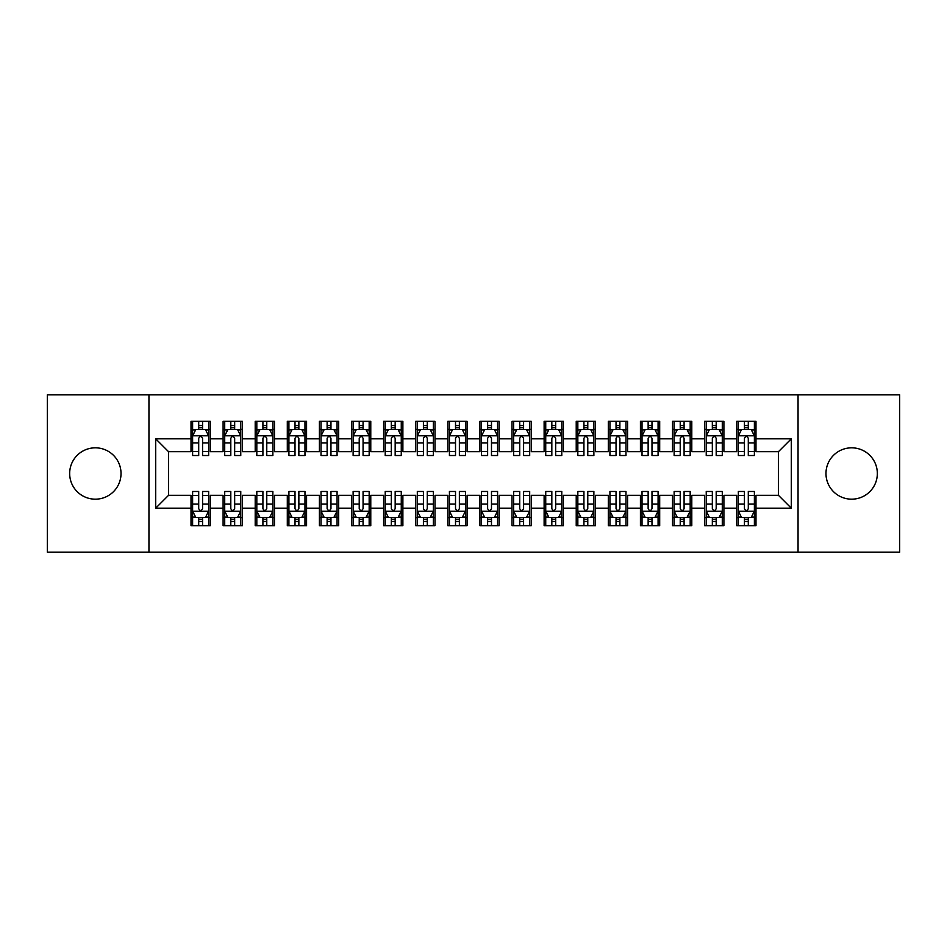 <?xml version="1.0" encoding="UTF-8"?>
<svg xmlns="http://www.w3.org/2000/svg" width="947" height="947" viewBox="0 0 947 947"><rect width="100%" height="100%" fill="white"/><g stroke="black" fill="none" stroke-linecap="round" stroke-linejoin="round"><path stroke-width="1.42" d="M851.661 447.824A25.676 25.676 0 0 0 825.973 473.5A25.676 25.676 0 0 0 851.661 499.176A25.676 25.676 0 0 0 877.336 473.5A25.676 25.676 0 0 0 851.661 447.824M95.339 447.824A25.676 25.676 0 0 0 69.664 473.5A25.676 25.676 0 0 0 95.339 499.176A25.676 25.676 0 0 0 121.027 473.5A25.676 25.676 0 0 0 95.339 447.824M798.049 552.148L899.65 552.148L899.65 394.852L798.049 394.852L798.049 552.148L148.951 552.148L148.951 394.852L47.35 394.852L47.35 552.148L148.951 552.148M798.049 394.852L148.951 394.852M155.699 508.172L155.699 438.828L191.01 438.828L191.01 451.672L168.53 451.672L168.53 495.328L155.699 508.172L191.01 508.172L191.01 525.668L210.27 525.668L210.27 508.172L223.101 508.172L223.101 525.668L242.373 525.668L242.373 508.172L255.205 508.172L255.205 525.668L274.464 525.668L274.464 508.172L287.308 508.172L287.308 525.668L306.568 525.668L306.568 508.172L319.411 508.172L319.411 525.668L338.671 525.668L338.671 508.172L351.515 508.172L351.515 525.668L370.774 525.668L370.774 508.172L383.618 508.172L383.618 525.668L402.877 525.668L402.877 508.172L415.721 508.172L415.721 525.668L434.981 525.668L434.981 508.172L447.824 508.172L447.824 525.668L467.084 525.668L467.084 508.172L479.916 508.172L479.916 525.668L499.176 525.668L499.176 508.172L512.019 508.172L512.019 525.668L531.279 525.668L531.279 508.172L544.123 508.172L544.123 525.668L563.382 525.668L563.382 508.172L576.226 508.172L576.226 525.668L595.485 525.668L595.485 508.172L608.329 508.172L608.329 525.668L627.589 525.668L627.589 508.172L640.432 508.172L640.432 525.668L659.692 525.668L659.692 508.172L672.536 508.172L672.536 525.668L691.795 525.668L691.795 508.172L704.627 508.172L704.627 525.668L723.899 525.668L723.899 508.172L736.73 508.172L736.73 525.668L755.99 525.668L755.99 495.328L778.47 495.328L778.47 451.672L755.99 451.672L755.99 438.828L791.301 438.828L791.301 508.172L755.99 508.172M755.99 438.828L755.99 421.332L736.73 421.332L736.73 438.828L723.899 438.828L723.899 421.332L704.627 421.332L704.627 438.828L691.795 438.828L691.795 421.332L672.536 421.332L672.536 438.828L659.692 438.828L659.692 421.332L640.432 421.332L640.432 438.828L627.589 438.828L627.589 421.332L608.329 421.332L608.329 438.828L595.485 438.828L595.485 421.332L576.226 421.332L576.226 438.828L563.382 438.828L563.382 421.332L544.123 421.332L544.123 438.828L531.279 438.828L531.279 421.332L512.019 421.332L512.019 438.828L499.176 438.828L499.176 421.332L479.916 421.332L479.916 438.828L467.084 438.828L467.084 421.332L447.824 421.332L447.824 438.828L434.981 438.828L434.981 421.332L415.721 421.332L415.721 438.828L402.877 438.828L402.877 421.332L383.618 421.332L383.618 438.828L370.774 438.828L370.774 421.332L351.515 421.332L351.515 438.828L338.671 438.828L338.671 421.332L319.411 421.332L319.411 438.828L306.568 438.828L306.568 421.332L287.308 421.332L287.308 438.828L274.464 438.828L274.464 421.332L255.205 421.332L255.205 438.828L242.373 438.828L242.373 421.332L223.101 421.332L223.101 438.828L210.27 438.828L210.27 421.332L191.01 421.332L191.01 438.828M723.899 508.172L723.899 495.328L736.73 495.328L736.73 508.172M791.301 438.828L778.47 451.672M691.795 508.172L691.795 495.328L704.627 495.328L704.627 508.172M736.73 438.828L736.73 451.672L723.899 451.672L723.899 438.828M659.692 508.172L659.692 495.328L672.536 495.328L672.536 508.172M704.627 438.828L704.627 451.672L691.795 451.672L691.795 438.828M627.589 508.172L627.589 495.328L640.432 495.328L640.432 508.172M672.536 438.828L672.536 451.672L659.692 451.672L659.692 438.828M595.485 508.172L595.485 495.328L608.329 495.328L608.329 508.172M640.432 438.828L640.432 451.672L627.589 451.672L627.589 438.828M563.382 508.172L563.382 495.328L576.226 495.328L576.226 508.172M608.329 438.828L608.329 451.672L595.485 451.672L595.485 438.828M531.279 508.172L531.279 495.328L544.123 495.328L544.123 508.172M576.226 438.828L576.226 451.672L563.382 451.672L563.382 438.828M499.176 508.172L499.176 495.328L512.019 495.328L512.019 508.172M544.123 438.828L544.123 451.672L531.279 451.672L531.279 438.828M467.084 508.172L467.084 495.328L479.916 495.328L479.916 508.172M512.019 438.828L512.019 451.672L499.176 451.672L499.176 438.828M434.981 508.172L434.981 495.328L447.824 495.328L447.824 508.172M479.916 438.828L479.916 451.672L467.084 451.672L467.084 438.828M402.877 508.172L402.877 495.328L415.721 495.328L415.721 508.172M447.824 438.828L447.824 451.672L434.981 451.672L434.981 438.828M370.774 508.172L370.774 495.328L383.618 495.328L383.618 508.172M415.721 438.828L415.721 451.672L402.877 451.672L402.877 438.828M338.671 508.172L338.671 495.328L351.515 495.328L351.515 508.172M383.618 438.828L383.618 451.672L370.774 451.672L370.774 438.828M306.568 508.172L306.568 495.328L319.411 495.328L319.411 508.172M351.515 438.828L351.515 451.672L338.671 451.672L338.671 438.828M274.464 508.172L274.464 495.328L287.308 495.328L287.308 508.172M319.411 438.828L319.411 451.672L306.568 451.672L306.568 438.828M242.373 508.172L242.373 495.328L255.205 495.328L255.205 508.172M287.308 438.828L287.308 451.672L274.464 451.672L274.464 438.828M210.27 508.172L210.27 495.328L223.101 495.328L223.101 508.172M255.205 438.828L255.205 451.672L242.373 451.672L242.373 438.828M168.53 495.328L191.01 495.328L191.01 508.172M223.101 438.828L223.101 451.672L210.27 451.672L210.27 438.828M736.73 429.358L738.34 429.358M744.437 429.358L748.296 429.358M754.392 429.358L755.99 429.358M704.627 429.358L706.237 429.358M712.333 429.358L716.192 429.358M722.289 429.358L723.899 429.358M672.536 429.358L674.134 429.358M680.23 429.358L684.089 429.358M690.185 429.358L691.795 429.358M640.432 429.358L642.03 429.358M648.139 429.358L651.986 429.358M658.082 429.358L659.692 429.358M608.329 429.358L609.927 429.358M616.035 429.358L619.883 429.358M625.979 429.358L627.589 429.358M576.226 429.358L577.836 429.358M583.932 429.358L587.779 429.358M593.876 429.358L595.485 429.358M544.123 429.358L545.732 429.358M551.829 429.358L555.676 429.358M561.784 429.358L563.382 429.358M512.019 429.358L513.629 429.358M519.725 429.358L523.584 429.358M529.681 429.358L531.279 429.358M479.916 429.358L481.526 429.358M487.622 429.358L491.481 429.358M497.577 429.358L499.176 429.358M447.824 429.358L449.423 429.358M455.519 429.358L459.378 429.358M465.474 429.358L467.084 429.358M415.721 429.358L417.319 429.358M423.416 429.358L427.275 429.358M433.371 429.358L434.981 429.358M383.618 429.358L385.216 429.358M391.324 429.358L395.171 429.358M401.268 429.358L402.877 429.358M351.515 429.358L353.124 429.358M359.221 429.358L363.068 429.358M369.164 429.358L370.774 429.358M319.411 429.358L321.021 429.358M327.117 429.358L330.965 429.358M337.073 429.358L338.671 429.358M287.308 429.358L288.918 429.358M295.014 429.358L298.861 429.358M304.97 429.358L306.568 429.358M255.205 429.358L256.815 429.358M262.911 429.358L266.77 429.358M272.866 429.358L274.464 429.358M223.101 429.358L224.711 429.358M230.808 429.358L234.667 429.358M240.763 429.358L242.373 429.358M191.01 429.358L192.608 429.358M198.704 429.358L202.563 429.358M208.66 429.358L210.27 429.358M191.01 517.642L192.608 517.642M198.704 517.642L202.563 517.642M208.66 517.642L210.27 517.642M223.101 517.642L224.711 517.642M230.808 517.642L234.667 517.642M240.763 517.642L242.373 517.642M255.205 517.642L256.815 517.642M262.911 517.642L266.77 517.642M272.866 517.642L274.464 517.642M287.308 517.642L288.918 517.642M295.014 517.642L298.861 517.642M304.97 517.642L306.568 517.642M319.411 517.642L321.021 517.642M327.117 517.642L330.965 517.642M337.073 517.642L338.671 517.642M351.515 517.642L353.124 517.642M359.221 517.642L363.068 517.642M369.164 517.642L370.774 517.642M383.618 517.642L385.216 517.642M391.324 517.642L395.171 517.642M401.268 517.642L402.877 517.642M415.721 517.642L417.319 517.642M423.416 517.642L427.275 517.642M433.371 517.642L434.981 517.642M447.824 517.642L449.423 517.642M455.519 517.642L459.378 517.642M465.474 517.642L467.084 517.642M479.916 517.642L481.526 517.642M487.622 517.642L491.481 517.642M497.577 517.642L499.176 517.642M512.019 517.642L513.629 517.642M519.725 517.642L523.584 517.642M529.681 517.642L531.279 517.642M544.123 517.642L545.732 517.642M551.829 517.642L555.676 517.642M561.784 517.642L563.382 517.642M576.226 517.642L577.836 517.642M583.932 517.642L587.779 517.642M593.876 517.642L595.485 517.642M608.329 517.642L609.927 517.642M616.035 517.642L619.883 517.642M625.979 517.642L627.589 517.642M640.432 517.642L642.03 517.642M648.139 517.642L651.986 517.642M658.082 517.642L659.692 517.642M672.536 517.642L674.134 517.642M680.23 517.642L684.089 517.642M690.185 517.642L691.795 517.642M704.627 517.642L706.237 517.642M712.333 517.642L716.192 517.642M722.289 517.642L723.899 517.642M736.73 517.642L738.34 517.642M744.437 517.642L748.296 517.642M754.392 517.642L755.99 517.642M155.699 438.828L168.53 451.672M778.47 495.328L791.301 508.172M202.563 425.511L198.704 425.511M208.66 451.494L202.563 451.494L202.563 455.519L208.66 455.519L208.66 435.94L205.452 429.524L195.816 429.524L192.608 435.94L192.608 455.519L198.704 455.519L198.704 451.494L192.608 451.494M192.608 435.94L192.608 421.332M208.66 435.94L208.66 421.332M198.704 429.524L198.704 421.332M202.563 421.332L202.563 429.524M202.563 451.494L202.563 438.354C201.285 435.88 199.995 435.88 198.704 438.354L198.704 451.494M198.704 521.489L202.563 521.489M192.608 495.506L198.704 495.506L198.704 491.481L192.608 491.481L192.608 511.06L195.816 517.476L205.452 517.476L208.66 511.06L208.66 491.481L202.563 491.481L202.563 495.506L208.66 495.506M208.66 511.06L208.66 525.668M192.608 511.06L192.608 525.668M202.563 517.476L202.563 525.668M198.704 525.668L198.704 517.476M198.704 495.506L198.704 508.646C199.995 511.12 201.273 511.12 202.563 508.646L202.563 495.506M234.667 425.511L230.808 425.511M240.763 451.494L234.667 451.494L234.667 455.519L240.763 455.519L240.763 435.94L237.555 429.524L227.919 429.524L224.711 435.94L224.711 455.519L230.808 455.519L230.808 451.494L224.711 451.494M224.711 435.94L224.711 421.332M240.763 435.94L240.763 421.332M230.808 429.524L230.808 421.332M234.667 421.332L234.667 429.524M234.667 451.494L234.667 438.354C233.376 435.88 232.098 435.88 230.808 438.354L230.808 451.494M266.77 425.511L262.911 425.511M272.866 451.494L266.77 451.494L266.77 455.519L272.866 455.519L272.866 435.94L269.658 429.524L260.023 429.524L256.815 435.94L256.815 455.519L262.911 455.519L262.911 451.494L256.815 451.494M256.815 435.94L256.815 421.332M272.866 435.94L272.866 421.332M262.911 429.524L262.911 421.332M266.77 421.332L266.77 429.524M266.77 451.494L266.77 438.354C265.48 435.88 264.201 435.88 262.911 438.354L262.911 451.494M230.808 521.489L234.667 521.489M224.711 495.506L230.808 495.506L230.808 491.481L224.711 491.481L224.711 511.06L227.919 517.476L237.555 517.476L240.763 511.06L240.763 491.481L234.667 491.481L234.667 495.506L240.763 495.506M240.763 511.06L240.763 525.668M224.711 511.06L224.711 525.668M234.667 517.476L234.667 525.668M230.808 525.668L230.808 517.476M230.808 495.506L230.808 508.646C232.098 511.12 233.376 511.12 234.667 508.646L234.667 495.506M262.911 521.489L266.77 521.489M256.815 495.506L262.911 495.506L262.911 491.481L256.815 491.481L256.815 511.06L260.023 517.476L269.658 517.476L272.866 511.06L272.866 491.481L266.77 491.481L266.77 495.506L272.866 495.506M272.866 511.06L272.866 525.668M256.815 511.06L256.815 525.668M266.77 517.476L266.77 525.668M262.911 525.668L262.911 517.476M262.911 495.506L262.911 508.646C264.189 511.12 265.48 511.12 266.77 508.646L266.77 495.506M298.861 425.511L295.014 425.511M304.97 451.494L298.861 451.494L298.861 455.519L304.97 455.519L304.97 435.94L301.762 429.524L292.126 429.524L288.918 435.94L288.918 455.519L295.014 455.519L295.014 451.494L288.918 451.494M288.918 435.94L288.918 421.332M304.97 435.94L304.97 421.332M295.014 429.524L295.014 421.332M298.861 421.332L298.861 429.524M298.861 451.494L298.861 438.354C297.583 435.88 296.304 435.88 295.014 438.354L295.014 451.494M330.965 425.511L327.117 425.511M337.073 451.494L330.965 451.494L330.965 455.519L337.073 455.519L337.073 435.94L333.853 429.524L324.229 429.524L321.021 435.94L321.021 455.519L327.117 455.519L327.117 451.494L321.021 451.494M321.021 435.94L321.021 421.332M337.073 435.94L337.073 421.332M327.117 429.524L327.117 421.332M330.965 421.332L330.965 429.524M330.965 451.494L330.965 438.354C329.686 435.88 328.408 435.88 327.117 438.354L327.117 451.494M295.014 521.489L298.861 521.489M288.918 495.506L295.014 495.506L295.014 491.481L288.918 491.481L288.918 511.06L292.126 517.476L301.762 517.476L304.97 511.06L304.97 491.481L298.861 491.481L298.861 495.506L304.97 495.506M304.97 511.06L304.97 525.668M288.918 511.06L288.918 525.668M298.861 517.476L298.861 525.668M295.014 525.668L295.014 517.476M295.014 495.506L295.014 508.646C296.293 511.12 297.583 511.12 298.861 508.646L298.861 495.506M327.117 521.489L330.965 521.489M321.021 495.506L327.117 495.506L327.117 491.481L321.021 491.481L321.021 511.06L324.229 517.476L333.853 517.476L337.073 511.06L337.073 491.481L330.965 491.481L330.965 495.506L337.073 495.506M337.073 511.06L337.073 525.668M321.021 511.06L321.021 525.668M330.965 517.476L330.965 525.668M327.117 525.668L327.117 517.476M327.117 495.506L327.117 508.646C328.396 511.12 329.686 511.12 330.965 508.646L330.965 495.506M363.068 425.511L359.221 425.511M369.164 451.494L363.068 451.494L363.068 455.519L369.164 455.519L369.164 435.94L365.956 429.524L356.332 429.524L353.124 435.94L353.124 455.519L359.221 455.519L359.221 451.494L353.124 451.494M353.124 435.94L353.124 421.332M369.164 435.94L369.164 421.332M359.221 429.524L359.221 421.332M363.068 421.332L363.068 429.524M363.068 451.494L363.068 438.354C361.79 435.88 360.499 435.88 359.221 438.354L359.221 451.494M359.221 521.489L363.068 521.489M353.124 495.506L359.221 495.506L359.221 491.481L353.124 491.481L353.124 511.06L356.332 517.476L365.956 517.476L369.164 511.06L369.164 491.481L363.068 491.481L363.068 495.506L369.164 495.506M369.164 511.06L369.164 525.668M353.124 511.06L353.124 525.668M363.068 517.476L363.068 525.668M359.221 525.668L359.221 517.476M359.221 495.506L359.221 508.646C360.499 511.12 361.79 511.12 363.068 508.646L363.068 495.506M395.171 425.511L391.324 425.511M401.268 451.494L395.171 451.494L395.171 455.519L401.268 455.519L401.268 435.94L398.06 429.524L388.436 429.524L385.216 435.94L385.216 455.519L391.324 455.519L391.324 451.494L385.216 451.494M385.216 435.94L385.216 421.332M401.268 435.94L401.268 421.332M391.324 429.524L391.324 421.332M395.171 421.332L395.171 429.524M395.171 451.494L395.171 438.354C393.893 435.88 392.603 435.88 391.324 438.354L391.324 451.494M391.324 521.489L395.171 521.489M385.216 495.506L391.324 495.506L391.324 491.481L385.216 491.481L385.216 511.06L388.436 517.476L398.06 517.476L401.268 511.06L401.268 491.481L395.171 491.481L395.171 495.506L401.268 495.506M401.268 511.06L401.268 525.668M385.216 511.06L385.216 525.668M395.171 517.476L395.171 525.668M391.324 525.668L391.324 517.476M391.324 495.506L391.324 508.646C392.603 511.12 393.881 511.12 395.171 508.646L395.171 495.506M427.275 425.511L423.416 425.511M433.371 451.494L427.275 451.494L427.275 455.519L433.371 455.519L433.371 435.94L430.163 429.524L420.527 429.524L417.319 435.94L417.319 455.519L423.416 455.519L423.416 451.494L417.319 451.494M417.319 435.94L417.319 421.332M433.371 435.94L433.371 421.332M423.416 429.524L423.416 421.332M427.275 421.332L427.275 429.524M427.275 451.494L427.275 438.354C425.996 435.88 424.706 435.88 423.416 438.354L423.416 451.494M423.416 521.489L427.275 521.489M417.319 495.506L423.416 495.506L423.416 491.481L417.319 491.481L417.319 511.06L420.527 517.476L430.163 517.476L433.371 511.06L433.371 491.481L427.275 491.481L427.275 495.506L433.371 495.506M433.371 511.06L433.371 525.668M417.319 511.06L417.319 525.668M427.275 517.476L427.275 525.668M423.416 525.668L423.416 517.476M423.416 495.506L423.416 508.646C424.706 511.12 425.984 511.12 427.275 508.646L427.275 495.506M459.378 425.511L455.519 425.511M465.474 451.494L459.378 451.494L459.378 455.519L465.474 455.519L465.474 435.94L462.266 429.524L452.63 429.524L449.423 435.94L449.423 455.519L455.519 455.519L455.519 451.494L449.423 451.494M449.423 435.94L449.423 421.332M465.474 435.94L465.474 421.332M455.519 429.524L455.519 421.332M459.378 421.332L459.378 429.524M459.378 451.494L459.378 438.354C458.088 435.88 456.809 435.88 455.519 438.354L455.519 451.494M455.519 521.489L459.378 521.489M449.423 495.506L455.519 495.506L455.519 491.481L449.423 491.481L449.423 511.06L452.63 517.476L462.266 517.476L465.474 511.06L465.474 491.481L459.378 491.481L459.378 495.506L465.474 495.506M465.474 511.06L465.474 525.668M449.423 511.06L449.423 525.668M459.378 517.476L459.378 525.668M455.519 525.668L455.519 517.476M455.519 495.506L455.519 508.646C456.809 511.12 458.088 511.12 459.378 508.646L459.378 495.506M491.481 425.511L487.622 425.511M497.577 451.494L491.481 451.494L491.481 455.519L497.577 455.519L497.577 435.94L494.37 429.524L484.734 429.524L481.526 435.94L481.526 455.519L487.622 455.519L487.622 451.494L481.526 451.494M481.526 435.94L481.526 421.332M497.577 435.94L497.577 421.332M487.622 429.524L487.622 421.332M491.481 421.332L491.481 429.524M491.481 451.494L491.481 438.354C490.191 435.88 488.912 435.88 487.622 438.354L487.622 451.494M487.622 521.489L491.481 521.489M481.526 495.506L487.622 495.506L487.622 491.481L481.526 491.481L481.526 511.06L484.734 517.476L494.37 517.476L497.577 511.06L497.577 491.481L491.481 491.481L491.481 495.506L497.577 495.506M497.577 511.06L497.577 525.668M481.526 511.06L481.526 525.668M491.481 517.476L491.481 525.668M487.622 525.668L487.622 517.476M487.622 495.506L487.622 508.646C488.912 511.12 490.191 511.12 491.481 508.646L491.481 495.506M523.584 425.511L519.725 425.511M529.681 451.494L523.584 451.494L523.584 455.519L529.681 455.519L529.681 435.94L526.473 429.524L516.837 429.524L513.629 435.94L513.629 455.519L519.725 455.519L519.725 451.494L513.629 451.494M513.629 435.94L513.629 421.332M529.681 435.94L529.681 421.332M519.725 429.524L519.725 421.332M523.584 421.332L523.584 429.524M523.584 451.494L523.584 438.354C522.294 435.88 521.016 435.88 519.725 438.354L519.725 451.494M519.725 521.489L523.584 521.489M513.629 495.506L519.725 495.506L519.725 491.481L513.629 491.481L513.629 511.06L516.837 517.476L526.473 517.476L529.681 511.06L529.681 491.481L523.584 491.481L523.584 495.506L529.681 495.506M529.681 511.06L529.681 525.668M513.629 511.06L513.629 525.668M523.584 517.476L523.584 525.668M519.725 525.668L519.725 517.476M519.725 495.506L519.725 508.646C521.004 511.12 522.294 511.12 523.584 508.646L523.584 495.506M555.676 425.511L551.829 425.511M561.784 451.494L555.676 451.494L555.676 455.519L561.784 455.519L561.784 435.94L558.564 429.524L548.94 429.524L545.732 435.94L545.732 455.519L551.829 455.519L551.829 451.494L545.732 451.494M545.732 435.94L545.732 421.332M561.784 435.94L561.784 421.332M551.829 429.524L551.829 421.332M555.676 421.332L555.676 429.524M555.676 451.494L555.676 438.354C554.397 435.88 553.119 435.88 551.829 438.354L551.829 451.494M551.829 521.489L555.676 521.489M545.732 495.506L551.829 495.506L551.829 491.481L545.732 491.481L545.732 511.06L548.94 517.476L558.564 517.476L561.784 511.06L561.784 491.481L555.676 491.481L555.676 495.506L561.784 495.506M561.784 511.06L561.784 525.668M545.732 511.06L545.732 525.668M555.676 517.476L555.676 525.668M551.829 525.668L551.829 517.476M551.829 495.506L551.829 508.646C553.107 511.12 554.397 511.12 555.676 508.646L555.676 495.506M587.779 425.511L583.932 425.511M593.876 451.494L587.779 451.494L587.779 455.519L593.876 455.519L593.876 435.94L590.668 429.524L581.044 429.524L577.836 435.94L577.836 455.519L583.932 455.519L583.932 451.494L577.836 451.494M577.836 435.94L577.836 421.332M593.876 435.94L593.876 421.332M583.932 429.524L583.932 421.332M587.779 421.332L587.779 429.524M587.779 451.494L587.779 438.354C586.501 435.88 585.21 435.88 583.932 438.354L583.932 451.494M583.932 521.489L587.779 521.489M577.836 495.506L583.932 495.506L583.932 491.481L577.836 491.481L577.836 511.06L581.044 517.476L590.668 517.476L593.876 511.06L593.876 491.481L587.779 491.481L587.779 495.506L593.876 495.506M593.876 511.06L593.876 525.668M577.836 511.06L577.836 525.668M587.779 517.476L587.779 525.668M583.932 525.668L583.932 517.476M583.932 495.506L583.932 508.646C585.21 511.12 586.501 511.12 587.779 508.646L587.779 495.506M619.883 425.511L616.035 425.511M625.979 451.494L619.883 451.494L619.883 455.519L625.979 455.519L625.979 435.94L622.771 429.524L613.147 429.524L609.927 435.94L609.927 455.519L616.035 455.519L616.035 451.494L609.927 451.494M609.927 435.94L609.927 421.332M625.979 435.94L625.979 421.332M616.035 429.524L616.035 421.332M619.883 421.332L619.883 429.524M619.883 451.494L619.883 438.354C618.604 435.88 617.314 435.88 616.035 438.354L616.035 451.494M616.035 521.489L619.883 521.489M609.927 495.506L616.035 495.506L616.035 491.481L609.927 491.481L609.927 511.06L613.147 517.476L622.771 517.476L625.979 511.06L625.979 491.481L619.883 491.481L619.883 495.506L625.979 495.506M625.979 511.06L625.979 525.668M609.927 511.06L609.927 525.668M619.883 517.476L619.883 525.668M616.035 525.668L616.035 517.476M616.035 495.506L616.035 508.646C617.314 511.12 618.592 511.12 619.883 508.646L619.883 495.506M651.986 425.511L648.139 425.511M658.082 451.494L651.986 451.494L651.986 455.519L658.082 455.519L658.082 435.94L654.874 429.524L645.238 429.524L642.03 435.94L642.03 455.519L648.139 455.519L648.139 451.494L642.03 451.494M642.03 435.94L642.03 421.332M658.082 435.94L658.082 421.332M648.139 429.524L648.139 421.332M651.986 421.332L651.986 429.524M651.986 451.494L651.986 438.354C650.707 435.88 649.417 435.88 648.139 438.354L648.139 451.494M648.139 521.489L651.986 521.489M642.03 495.506L648.139 495.506L648.139 491.481L642.03 491.481L642.03 511.06L645.238 517.476L654.874 517.476L658.082 511.06L658.082 491.481L651.986 491.481L651.986 495.506L658.082 495.506M658.082 511.06L658.082 525.668M642.03 511.06L642.03 525.668M651.986 517.476L651.986 525.668M648.139 525.668L648.139 517.476M648.139 495.506L648.139 508.646C649.417 511.12 650.696 511.12 651.986 508.646L651.986 495.506M684.089 425.511L680.23 425.511M690.185 451.494L684.089 451.494L684.089 455.519L690.185 455.519L690.185 435.94L686.977 429.524L677.342 429.524L674.134 435.94L674.134 455.519L680.23 455.519L680.23 451.494L674.134 451.494M674.134 435.94L674.134 421.332M690.185 435.94L690.185 421.332M680.23 429.524L680.23 421.332M684.089 421.332L684.089 429.524M684.089 451.494L684.089 438.354C682.811 435.88 681.52 435.88 680.23 438.354L680.23 451.494M680.23 521.489L684.089 521.489M674.134 495.506L680.23 495.506L680.23 491.481L674.134 491.481L674.134 511.06L677.342 517.476L686.977 517.476L690.185 511.06L690.185 491.481L684.089 491.481L684.089 495.506L690.185 495.506M690.185 511.06L690.185 525.668M674.134 511.06L674.134 525.668M684.089 517.476L684.089 525.668M680.23 525.668L680.23 517.476M680.23 495.506L680.23 508.646C681.52 511.12 682.799 511.12 684.089 508.646L684.089 495.506M716.192 425.511L712.333 425.511M722.289 451.494L716.192 451.494L716.192 455.519L722.289 455.519L722.289 435.94L719.081 429.524L709.445 429.524L706.237 435.94L706.237 455.519L712.333 455.519L712.333 451.494L706.237 451.494M706.237 435.94L706.237 421.332M722.289 435.94L722.289 421.332M712.333 429.524L712.333 421.332M716.192 421.332L716.192 429.524M716.192 451.494L716.192 438.354C714.902 435.88 713.624 435.88 712.333 438.354L712.333 451.494M712.333 521.489L716.192 521.489M706.237 495.506L712.333 495.506L712.333 491.481L706.237 491.481L706.237 511.06L709.445 517.476L719.081 517.476L722.289 511.06L722.289 491.481L716.192 491.481L716.192 495.506L722.289 495.506M722.289 511.06L722.289 525.668M706.237 511.06L706.237 525.668M716.192 517.476L716.192 525.668M712.333 525.668L712.333 517.476M712.333 495.506L712.333 508.646C713.624 511.12 714.902 511.12 716.192 508.646L716.192 495.506M748.296 425.511L744.437 425.511M754.392 451.494L748.296 451.494L748.296 455.519L754.392 455.519L754.392 435.94L751.184 429.524L741.548 429.524L738.34 435.94L738.34 455.519L744.437 455.519L744.437 451.494L738.34 451.494M738.34 435.94L738.34 421.332M754.392 435.94L754.392 421.332M744.437 429.524L744.437 421.332M748.296 421.332L748.296 429.524M748.296 451.494L748.296 438.354C747.005 435.88 745.727 435.88 744.437 438.354L744.437 451.494M744.437 521.489L748.296 521.489M738.34 495.506L744.437 495.506L744.437 491.481L738.34 491.481L738.34 511.06L741.548 517.476L751.184 517.476L754.392 511.06L754.392 491.481L748.296 491.481L748.296 495.506L754.392 495.506M754.392 511.06L754.392 525.668M738.34 511.06L738.34 525.668M748.296 517.476L748.296 525.668M744.437 525.668L744.437 517.476M744.437 495.506L744.437 508.646C745.715 511.12 747.005 511.12 748.296 508.646L748.296 495.506M208.577 435.786L192.691 435.786M192.608 429.902L195.627 429.902M205.641 429.902L208.66 429.902M198.704 442.888L192.608 442.888M208.66 442.888L202.563 442.888M202.563 427.547L198.704 427.547M192.691 511.214L208.577 511.214M208.66 517.098L205.641 517.098M195.627 517.098L192.608 517.098M202.563 504.112L208.66 504.112M192.608 504.112L198.704 504.112M198.704 519.453L202.563 519.453M240.68 435.786L224.794 435.786M224.711 429.902L227.73 429.902M237.744 429.902L240.763 429.902M230.808 442.888L224.711 442.888M240.763 442.888L234.667 442.888M234.667 427.547L230.808 427.547M272.783 435.786L256.897 435.786M256.815 429.902L259.833 429.902M269.848 429.902L272.866 429.902M262.911 442.888L256.815 442.888M272.866 442.888L266.77 442.888M266.77 427.547L262.911 427.547M224.794 511.214L240.68 511.214M240.763 517.098L237.744 517.098M227.73 517.098L224.711 517.098M234.667 504.112L240.763 504.112M224.711 504.112L230.808 504.112M230.808 519.453L234.667 519.453M256.897 511.214L272.783 511.214M272.866 517.098L269.848 517.098M259.833 517.098L256.815 517.098M266.77 504.112L272.866 504.112M256.815 504.112L262.911 504.112M262.911 519.453L266.77 519.453M304.887 435.786L289.001 435.786M288.918 429.902L291.936 429.902M301.951 429.902L304.97 429.902M295.014 442.888L288.918 442.888M304.97 442.888L298.861 442.888M298.861 427.547L295.014 427.547M336.99 435.786L321.092 435.786M321.021 429.902L324.04 429.902M334.054 429.902L337.073 429.902M327.117 442.888L321.021 442.888M337.073 442.888L330.965 442.888M330.965 427.547L327.117 427.547M289.001 511.214L304.887 511.214M304.97 517.098L301.951 517.098M291.936 517.098L288.918 517.098M298.861 504.112L304.97 504.112M288.918 504.112L295.014 504.112M295.014 519.453L298.861 519.453M321.092 511.214L336.99 511.214M337.073 517.098L334.054 517.098M324.04 517.098L321.021 517.098M330.965 504.112L337.073 504.112M321.021 504.112L327.117 504.112M327.117 519.453L330.965 519.453M369.093 435.786L353.195 435.786M353.124 429.902L356.131 429.902M366.158 429.902L369.164 429.902M359.221 442.888L353.124 442.888M369.164 442.888L363.068 442.888M363.068 427.547L359.221 427.547M353.195 511.214L369.093 511.214M369.164 517.098L366.158 517.098M356.131 517.098L353.124 517.098M363.068 504.112L369.164 504.112M353.124 504.112L359.221 504.112M359.221 519.453L363.068 519.453M401.197 435.786L385.299 435.786M385.216 429.902L388.234 429.902M398.249 429.902L401.268 429.902M391.324 442.888L385.216 442.888M401.268 442.888L395.171 442.888M395.171 427.547L391.324 427.547M385.299 511.214L401.197 511.214M401.268 517.098L398.249 517.098M388.234 517.098L385.216 517.098M395.171 504.112L401.268 504.112M385.216 504.112L391.324 504.112M391.324 519.453L395.171 519.453M433.288 435.786L417.402 435.786M417.319 429.902L420.338 429.902M430.352 429.902L433.371 429.902M423.416 442.888L417.319 442.888M433.371 442.888L427.275 442.888M427.275 427.547L423.416 427.547M417.402 511.214L433.288 511.214M433.371 517.098L430.352 517.098M420.338 517.098L417.319 517.098M427.275 504.112L433.371 504.112M417.319 504.112L423.416 504.112M423.416 519.453L427.275 519.453M465.391 435.786L449.505 435.786M449.423 429.902L452.441 429.902M462.456 429.902L465.474 429.902M455.519 442.888L449.423 442.888M465.474 442.888L459.378 442.888M459.378 427.547L455.519 427.547M449.505 511.214L465.391 511.214M465.474 517.098L462.456 517.098M452.441 517.098L449.423 517.098M459.378 504.112L465.474 504.112M449.423 504.112L455.519 504.112M455.519 519.453L459.378 519.453M497.495 435.786L481.609 435.786M481.526 429.902L484.544 429.902M494.559 429.902L497.577 429.902M487.622 442.888L481.526 442.888M497.577 442.888L491.481 442.888M491.481 427.547L487.622 427.547M481.609 511.214L497.495 511.214M497.577 517.098L494.559 517.098M484.544 517.098L481.526 517.098M491.481 504.112L497.577 504.112M481.526 504.112L487.622 504.112M487.622 519.453L491.481 519.453M529.598 435.786L513.712 435.786M513.629 429.902L516.648 429.902M526.662 429.902L529.681 429.902M519.725 442.888L513.629 442.888M529.681 442.888L523.584 442.888M523.584 427.547L519.725 427.547M513.712 511.214L529.598 511.214M529.681 517.098L526.662 517.098M516.648 517.098L513.629 517.098M523.584 504.112L529.681 504.112M513.629 504.112L519.725 504.112M519.725 519.453L523.584 519.453M561.701 435.786L545.803 435.786M545.732 429.902L548.751 429.902M558.766 429.902L561.784 429.902M551.829 442.888L545.732 442.888M561.784 442.888L555.676 442.888M555.676 427.547L551.829 427.547M545.803 511.214L561.701 511.214M561.784 517.098L558.766 517.098M548.751 517.098L545.732 517.098M555.676 504.112L561.784 504.112M545.732 504.112L551.829 504.112M551.829 519.453L555.676 519.453M593.805 435.786L577.907 435.786M577.836 429.902L580.842 429.902M590.869 429.902L593.876 429.902M583.932 442.888L577.836 442.888M593.876 442.888L587.779 442.888M587.779 427.547L583.932 427.547M577.907 511.214L593.805 511.214M593.876 517.098L590.869 517.098M580.842 517.098L577.836 517.098M587.779 504.112L593.876 504.112M577.836 504.112L583.932 504.112M583.932 519.453L587.779 519.453M625.908 435.786L610.01 435.786M609.927 429.902L612.946 429.902M622.96 429.902L625.979 429.902M616.035 442.888L609.927 442.888M625.979 442.888L619.883 442.888M619.883 427.547L616.035 427.547M610.01 511.214L625.908 511.214M625.979 517.098L622.96 517.098M612.946 517.098L609.927 517.098M619.883 504.112L625.979 504.112M609.927 504.112L616.035 504.112M616.035 519.453L619.883 519.453M657.999 435.786L642.113 435.786M642.03 429.902L645.049 429.902M655.064 429.902L658.082 429.902M648.139 442.888L642.03 442.888M658.082 442.888L651.986 442.888M651.986 427.547L648.139 427.547M642.113 511.214L657.999 511.214M658.082 517.098L655.064 517.098M645.049 517.098L642.03 517.098M651.986 504.112L658.082 504.112M642.03 504.112L648.139 504.112M648.139 519.453L651.986 519.453M690.103 435.786L674.217 435.786M674.134 429.902L677.152 429.902M687.167 429.902L690.185 429.902M680.23 442.888L674.134 442.888M690.185 442.888L684.089 442.888M684.089 427.547L680.23 427.547M674.217 511.214L690.103 511.214M690.185 517.098L687.167 517.098M677.152 517.098L674.134 517.098M684.089 504.112L690.185 504.112M674.134 504.112L680.23 504.112M680.23 519.453L684.089 519.453M722.206 435.786L706.32 435.786M706.237 429.902L709.256 429.902M719.27 429.902L722.289 429.902M712.333 442.888L706.237 442.888M722.289 442.888L716.192 442.888M716.192 427.547L712.333 427.547M706.32 511.214L722.206 511.214M722.289 517.098L719.27 517.098M709.256 517.098L706.237 517.098M716.192 504.112L722.289 504.112M706.237 504.112L712.333 504.112M712.333 519.453L716.192 519.453M754.309 435.786L738.423 435.786M738.34 429.902L741.359 429.902M751.373 429.902L754.392 429.902M744.437 442.888L738.34 442.888M754.392 442.888L748.296 442.888M748.296 427.547L744.437 427.547M738.423 511.214L754.309 511.214M754.392 517.098L751.373 517.098M741.359 517.098L738.34 517.098M748.296 504.112L754.392 504.112M738.34 504.112L744.437 504.112M744.437 519.453L748.296 519.453"/></g></svg>
